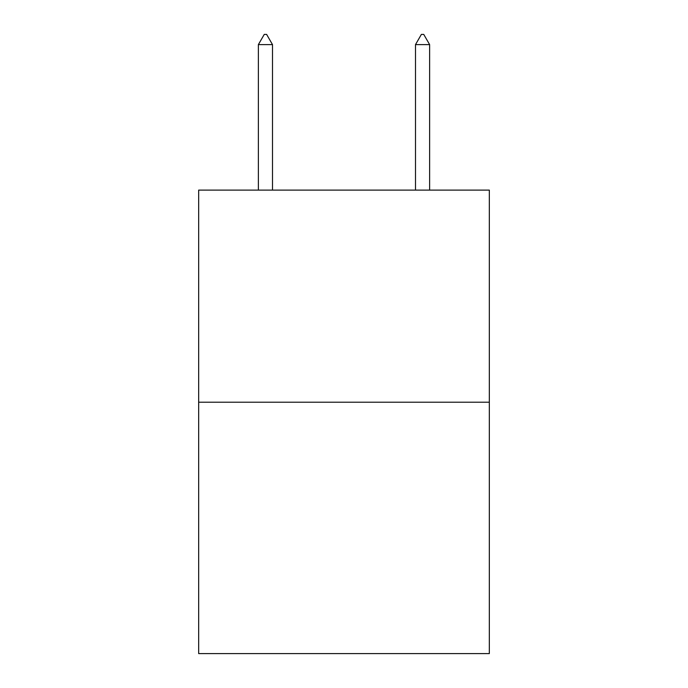 <?xml version="1.0" encoding="UTF-8"?>
<svg xmlns="http://www.w3.org/2000/svg" width="688" height="688" viewBox="0 0 688 688"><rect width="100%" height="100%" fill="white"/><g stroke="black" fill="none" stroke-linecap="round" stroke-linejoin="round"><path stroke-width="1.03" d="M489.331 402.213L489.331 190.103L198.669 190.103L198.669 653.6L489.331 653.6L489.331 402.213L198.669 402.213M272.508 44.617L266.617 34.4L264.261 34.4L258.37 44.617L272.508 44.617L272.508 190.103M258.37 44.617L258.37 190.103M421.383 34.4L423.739 34.4L429.63 44.617L415.492 44.617L421.383 34.4M429.63 190.103L429.63 44.617M415.492 190.103L415.492 44.617"/></g></svg>
